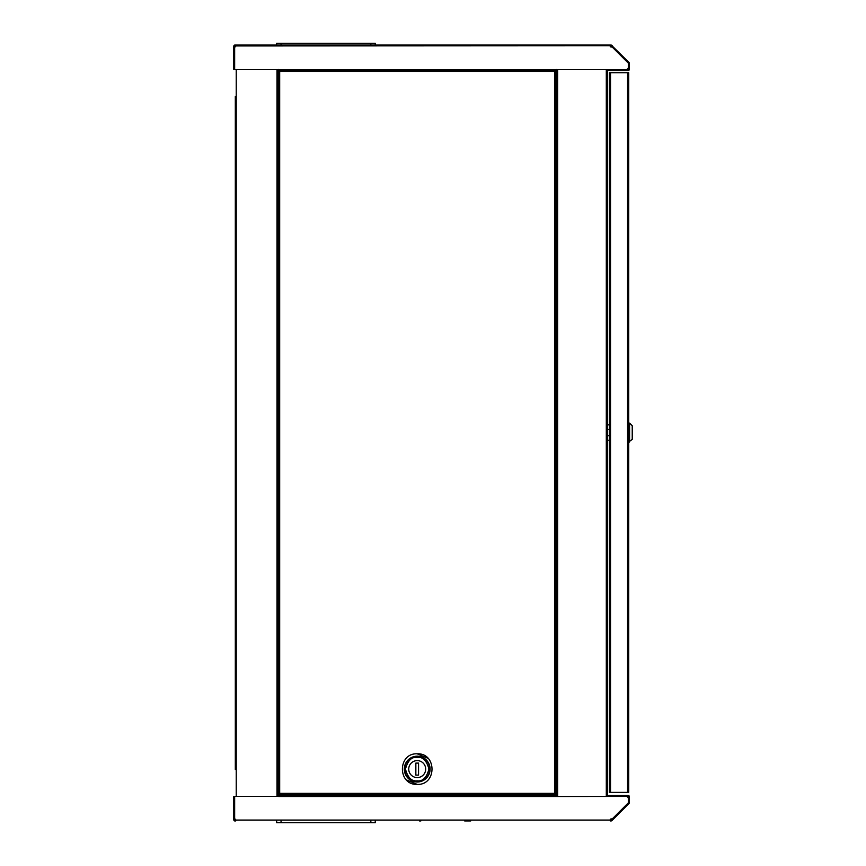 <?xml version="1.0" encoding="UTF-8"?>
<svg xmlns="http://www.w3.org/2000/svg" width="866" height="866" viewBox="0 0 866 866"><rect width="100%" height="100%" fill="white"/><g stroke="black" fill="none" stroke-linecap="round" stroke-linejoin="round"><path stroke-width="1.3" d="M612.024 46.472L628.435 62.882L628.489 69.659L608.105 69.832L608.105 70.536L628.315 70.536A0.877 0.877 0 0 0 629.192 69.659L629.192 63.002A0.877 0.877 0 0 0 628.933 62.384L611.244 45.054L234.654 45.054L234.48 46.45L233.777 46.45L233.777 69.399L234.48 69.399L234.48 46.45M235.617 45.054L235.758 45.941L235.617 45.054L235.617 45.757L234.654 45.757M611.244 45.757L610.281 45.757L610.281 45.054L610.14 45.941A1.093 1.093 0 0 0 611.959 46.775L628.315 63.131L628.315 67.375A2.197 2.197 0 0 1 626.118 69.572L234.654 69.572L234.654 47.035A1.093 1.093 0 0 0 235.758 45.941L235.617 45.757M611.244 45.054L611.861 45.313L611.364 45.811M234.48 45.941L233.777 45.941L234.654 45.054M610.281 45.757L235.758 45.941M612.522 45.974L611.861 45.313M279.815 70.622L278.592 70.622L278.592 69.486M278.592 70.536L556.253 70.536L556.253 69.486M556.253 70.536L554.597 70.622M556.253 71.51L556.253 70.622M375.249 45.054L375.249 43.3L276.655 43.3L276.655 45.054L276.655 43.3M607.445 796.428L607.445 69.572M556.481 69.572L556.481 796.428M544.876 794.23L556.481 794.49M554.197 71.51L554.889 71.51L554.716 793.137A1.093 1.093 0 0 0 554.067 793.353L280.346 793.353A1.093 1.093 0 0 0 279.686 793.137L279.686 71.64A1.093 1.093 0 0 0 280.346 71.423L554.067 71.423A1.093 1.093 0 0 0 554.716 71.64L556.481 71.51M418.559 763.098L415.853 763.098L415.853 775.102L418.559 775.102L415.853 775.102L418.559 775.102L415.853 775.102L415.853 763.098L415.853 775.102L415.853 763.098L418.559 763.098L415.853 763.098L418.559 763.098L418.559 775.102L418.559 763.098L418.559 775.102L415.853 775.102L415.853 763.098L418.559 763.098M235.314 96.527L235.314 769.473M235.314 726.682L235.314 139.318M236.234 820.243L235.314 819.312M235.314 46.688L236.234 45.757M277.932 796.428L277.932 69.572M277.932 795.194L289.352 795.194L289.352 794.23M278.809 70.806L277.932 70.806M408.73 769.095A8.476 8.476 0 0 1 417.206 760.619A8.476 8.476 0 0 1 425.682 769.095A8.476 8.476 0 0 1 417.206 777.581A8.476 8.476 0 0 1 408.73 769.095M555.604 792.866L554.716 793.137L555.604 793.288L555.604 70.666L554.9 70.666L555.604 71.488M280.746 70.536L280.346 71.423M554.067 71.423L553.666 70.536M278.809 71.9L279.686 71.64L278.809 71.488L278.809 793.288L279.686 793.137L278.809 792.866M280.346 793.353L280.746 794.23L553.666 794.23L554.067 793.353M554.9 793.288L554.9 794.111L555.604 793.288M279.512 71.488L279.512 70.666L278.809 71.488M278.809 793.288L278.809 794.111L279.512 793.288M280.4 793.527L279.815 794.23L554.597 794.23L554.013 793.527M554.597 70.536L554.013 71.239M279.815 70.536L280.4 71.239M628.705 791.243L628.705 72.733L609.372 72.733L609.372 792.39L628.705 792.39L628.705 791.243M629.582 442.006L629.582 423.117L632.223 425.747L632.223 439.376L628.705 442.006M609.372 435.674L607.618 435.674L607.618 440.253L609.372 440.253M609.372 424.87L607.618 424.87L607.618 435.674L607.618 429.449L609.372 429.449M610.151 820.059L610.313 820.946L610.151 820.059L235.758 820.059L235.617 820.946L234.654 820.946L234.654 820.243L235.758 820.059A1.093 1.093 0 0 0 234.654 818.965L234.654 796.428L278.592 796.428L278.592 795.378L556.253 795.378L278.592 795.464L556.253 795.464L556.253 796.514L626.118 796.428A2.197 2.197 0 0 1 628.315 798.625L628.315 802.869L611.991 819.193A1.093 1.093 0 0 0 610.151 820.059L610.313 820.946L611.244 820.946L612.035 819.517L612.533 820.015L628.933 803.616A0.877 0.877 0 0 0 629.192 802.998L629.192 796.341A0.877 0.877 0 0 0 628.315 795.464L608.105 795.464L608.105 796.168L628.489 796.341L628.435 803.118L612.035 819.517M420.865 820.946L419.501 820.946M466.796 820.946L464.674 820.946M470.758 820.946L467.337 820.946M610.313 820.243L611.244 820.243M235.617 820.243L235.617 820.946M234.654 820.946L233.777 820.059L234.654 820.243M611.364 820.189L611.861 820.687L611.244 820.946M278.592 796.514L556.253 796.514M233.777 819.55L234.48 819.55L234.48 796.601L233.777 796.601L233.777 820.059M611.861 820.687L612.533 820.015M556.253 795.378L556.253 794.49M375.249 820.946L375.249 822.7L276.655 822.7L276.655 820.946M281.049 45.054L281.049 43.3M370.854 43.3L370.854 45.054M606.297 796.428L606.297 69.572M557.617 69.572L557.617 796.428M556.037 794.49L556.037 71.51M236.234 796.428L236.234 69.572M277.012 69.572L277.012 796.428M278.148 70.806L278.148 795.194M406.392 779.92L417.206 784.39C436.929 785.245 436.929 752.955 417.206 753.81L417.131 753.81M417.206 757.36C411.653 756.689 407.734 760.608 405.461 769.095C407.734 777.592 411.653 781.511 417.206 780.84C422.76 781.511 426.667 777.592 428.951 769.095C426.667 760.608 422.76 756.689 417.206 757.36M404.671 769.095A12.535 12.535 0 0 0 417.206 781.641A12.535 12.535 0 0 0 429.742 769.095A12.535 12.535 0 0 0 417.206 756.559A12.535 12.535 0 0 0 404.671 769.095M417.206 756.191A12.903 12.903 0 0 1 430.11 769.095A12.903 12.903 0 0 1 417.206 782.009A12.903 12.903 0 0 1 404.292 769.095A12.903 12.903 0 0 1 417.206 756.191M428.02 758.28L417.206 753.81C397.483 752.955 397.483 785.235 417.206 784.39M627.569 72.733L627.569 792.39M610.519 792.39L610.519 72.733M281.049 822.7L281.049 820.946M370.854 822.7L370.854 820.946M628.705 423.117L629.582 423.117"/></g></svg>
